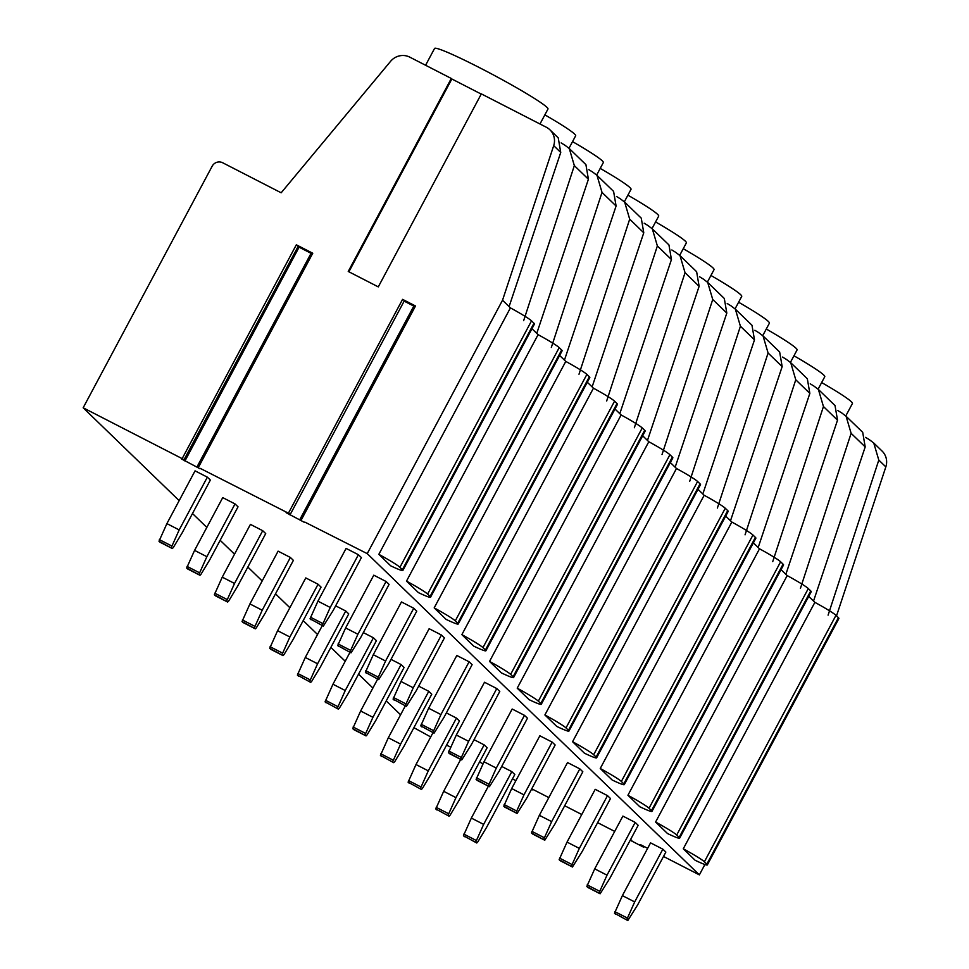 <?xml version="1.0" encoding="UTF-8"?>
<svg xmlns="http://www.w3.org/2000/svg" width="969" height="969" viewBox="0 0 969 969"><rect width="100%" height="100%" fill="white"/><g stroke="black" fill="none" stroke-linecap="round" stroke-linejoin="round"><path stroke-width="1.45" d="M553.699 145.653L502.523 300.245L509.088 306.592L560.736 152.46L553.699 145.653A15.77 15.31 -46 0 0 546.383 127.278L481.339 93.884L378.285 286.885L348.246 271.453L451.3 78.465L409.839 57.171A15.77 15.31 -46 0 0 390.604 61.313L281.167 192.795L222.7 162.768A7.885 7.655 -46 0 0 212.163 166.208L83.164 407.792L179.156 500.634M502.523 300.245L367.227 553.638L304.787 522.073M304.581 522.448L286.109 512.662L290.325 514.285L288.423 513.182L402.583 299.36L415.507 305.986L301.335 519.82M288.423 513.182L200.28 468.39M200.062 468.778L181.603 458.991L184.158 459.839L182.16 458.628L296.332 244.806L312.757 253.236L198.584 467.058M182.16 458.628L83.164 407.792M192.48 513.522L206.833 527.415M220.157 540.29L234.51 554.183M247.834 567.071L262.187 580.952M275.511 593.84L289.864 607.72M303.188 620.608L317.541 634.489M330.865 647.377L345.218 661.258M358.542 674.145L372.908 688.026M386.231 700.914L400.585 714.795M413.908 727.683L430.721 736.949M367.227 553.638L699.364 874.874L663.499 856.463M647.643 848.323L640.291 844.556L643.695 847.221L630.201 840.232M630.565 839.554L631.824 840.389L630.395 839.881M614.709 831.414L597.619 822.645M581.763 814.505L564.685 805.736M548.817 797.584L531.739 788.814M531.363 789.529L532.356 789.892L531.496 789.263M515.883 780.675L512.456 778.919M483.046 763.814L479.522 762.009M450.609 747.16L446.576 745.088M622.389 895.622L650.562 842.86L662.857 849.171L665.848 852.078L637.675 904.84L627.803 920.55L614.491 913.246L622.389 895.622L634.683 901.933L626.786 919.557M501.712 766.443L511.814 771.627L514.805 774.522L486.632 827.284L477.753 841.988L476.76 842.994L463.448 835.702L471.346 818.078L488.388 786.174M594.712 868.854L622.885 816.092L635.179 822.402L638.171 825.309L609.998 878.059L600.126 893.781L586.814 886.478L594.712 868.854L607.006 875.164L599.108 892.788M474.035 739.674L484.137 744.858L487.128 747.753L458.955 800.515L450.076 815.22L449.083 816.225L435.771 808.933L443.669 791.31L460.711 759.405M567.035 842.085L595.208 789.323L607.502 795.634L610.494 798.529L582.321 851.291L572.449 867.013L559.137 859.709L567.035 842.085L579.329 848.396L571.431 866.02M446.358 712.905L456.46 718.09L459.451 720.984L431.278 773.746L422.399 788.451L421.406 789.456L408.094 782.165L415.992 764.541L433.022 732.625M539.358 815.317L567.531 762.555L579.825 768.865L582.817 771.76L554.643 824.522L544.772 840.244L531.46 832.94L539.358 815.317L551.652 821.627L543.754 839.251M418.681 686.137L428.782 691.321L431.774 694.216L403.601 746.978L394.722 761.682L393.729 762.688L380.417 755.396L388.315 737.772L405.345 705.856M511.68 788.548L539.854 735.786L552.136 742.097L555.14 744.991L526.966 797.753L517.095 813.476L503.783 806.172L511.68 788.548L523.975 794.859L516.065 812.482M391.004 659.368L401.093 664.552L404.097 667.447L375.924 720.209L367.045 734.914L366.052 735.919L352.74 728.627L360.638 710.992L377.668 679.087M484.003 761.779L512.177 709.017L524.459 715.328L527.463 718.223L499.289 770.985L489.418 786.707L476.106 779.403L484.003 761.779L496.298 768.09L488.388 785.714M363.327 632.6L373.416 637.772L376.42 640.679L348.246 693.441L339.368 708.145L338.375 709.151L325.063 701.859L332.961 684.223L349.991 652.319M456.326 735.011L484.5 682.249L496.782 688.559L499.786 691.454L471.612 744.216L461.741 759.938L448.429 752.634L456.326 735.011L468.621 741.321L460.711 758.945M335.649 605.831L345.739 611.003L348.743 613.91L320.569 666.672L311.691 681.377L310.698 682.382L297.386 675.078L305.283 657.454L322.314 625.55M428.649 708.242L456.823 655.48L469.105 661.791L472.109 664.686L443.935 717.448L434.064 733.158L420.752 725.866L428.649 708.242L440.943 714.553L433.034 732.176M318.062 584.234L321.066 587.141L292.892 639.903L284.014 654.608L283.021 655.613L269.709 648.309L277.606 630.686L305.78 577.924L318.062 584.234L289.888 636.996L281.991 654.62M400.972 681.473L429.146 628.711L441.428 635.022L444.432 637.917L416.258 690.679L406.386 706.389L393.075 699.097L400.972 681.473L413.254 687.784L405.357 705.408M290.385 557.466L293.389 560.361L265.215 613.123L256.337 627.827L255.344 628.845L242.032 621.541L249.929 603.917L278.103 551.155L290.385 557.466L262.211 610.228L254.314 627.851M373.295 654.705L401.469 601.943L413.751 608.253L416.755 611.148L388.581 663.91L378.709 679.62L365.398 672.329L373.295 654.705L385.577 661.015L377.68 678.639M262.708 530.697L265.712 533.592L237.538 586.354L228.66 601.059L227.667 602.076L214.343 594.772L222.252 577.149L250.426 524.386L262.708 530.697L234.534 583.459L226.637 601.083M345.618 627.936L373.78 575.174L386.074 581.485L389.078 584.38L360.904 637.142L351.032 652.852L337.709 645.56L345.618 627.936L357.9 634.247L350.003 651.871M235.031 503.928L238.035 506.823L209.861 559.585L200.983 574.29L199.989 575.307L186.666 568.004L194.575 550.38L222.737 497.618L235.031 503.928L206.857 556.691L198.96 574.314M317.941 601.155L346.103 548.406L358.397 554.716L361.401 557.611L333.227 610.373L323.355 626.083L310.032 618.791L317.941 601.155L330.223 607.466L322.326 625.102M207.354 477.16L210.358 480.055L182.184 532.817L173.306 547.521L172.312 548.539L158.989 541.235L166.898 523.611L195.06 470.849L207.354 477.16L179.18 529.922L171.283 547.546M296.332 244.806L298.331 246.017L184.037 459.706M311.982 253.079L312.757 253.236M298.016 246.61L311.049 253.321M402.583 299.36L404.497 300.463L290.325 514.285M300.015 519.227L414.163 305.417L415.507 305.986M404.146 301.117L413.811 306.083M378.831 554.341A29.191 1.974 28.1 0 1 399.931 567.313L402.389 569.687A29.191 1.974 28.1 0 1 402.862 570.462A29.191 1.974 28.1 0 1 390.713 565.835L378.831 554.341L510.421 307.888L509.088 306.592M531.945 328.709L536.765 333.36L588.413 179.229L585.918 164.633L569.3 148.56L574.338 165.626L523.648 320.678M406.508 581.109A29.191 1.974 28.1 0 1 427.608 594.082L430.066 596.456A29.191 1.974 28.1 0 1 430.539 597.231A29.191 1.974 28.1 0 1 418.39 592.604L406.508 581.109L538.098 334.656L536.765 333.36M559.634 355.478L564.442 360.129L616.09 206.009L613.595 191.402L596.977 175.328L602.015 192.395L551.325 347.447M434.185 607.878A29.191 1.974 28.1 0 1 455.285 620.85L457.743 623.224A29.191 1.974 28.1 0 1 458.228 624A29.191 1.974 28.1 0 1 446.067 619.373L434.185 607.878L565.775 361.425L564.442 360.129M587.311 382.246L592.12 386.897L643.767 232.778L641.272 218.17L624.654 202.097L629.693 219.164L579.002 374.216M461.862 634.647A29.191 1.974 28.1 0 1 482.962 647.619L485.421 649.993A29.191 1.974 28.1 0 1 485.905 650.768A29.191 1.974 28.1 0 1 473.744 646.141L461.862 634.647L593.452 388.194L592.12 386.897M614.988 409.015L619.797 413.666L671.444 259.547L668.949 244.939L652.331 228.866L657.37 245.932L606.679 400.984M489.539 661.415A29.191 1.974 28.1 0 1 510.639 674.388L513.098 676.762A29.191 1.974 28.1 0 1 513.582 677.537A29.191 1.974 28.1 0 1 501.421 672.91L489.539 661.415L621.129 414.962L619.797 413.666M642.665 435.784L647.474 440.447L699.121 286.315L696.626 271.708L680.008 255.634L685.047 272.701L634.356 427.753M517.216 688.184A29.191 1.974 28.1 0 1 538.328 701.156L540.775 703.53A29.191 1.974 28.1 0 1 541.259 704.306A29.191 1.974 28.1 0 1 529.11 699.679L517.216 688.184L648.806 441.731L647.474 440.447M670.342 462.552L675.151 467.215L726.811 313.084L724.303 298.476L707.685 282.403L712.736 299.469L662.033 454.522M544.893 714.952A29.191 1.974 28.1 0 1 566.005 727.937L568.452 730.299A29.191 1.974 28.1 0 1 568.936 731.074A29.191 1.974 28.1 0 1 556.787 726.447L544.893 714.952L676.483 468.499L675.151 467.215M698.019 489.321L702.828 493.984L754.488 339.853L751.98 325.245L735.362 309.172L740.413 326.238L689.71 481.29M572.57 741.721A29.191 1.974 28.1 0 1 593.682 754.706L596.129 757.068A29.191 1.974 28.1 0 1 596.613 757.843A29.191 1.974 28.1 0 1 584.464 753.216L572.57 741.721L704.16 495.268L702.828 493.984M725.696 516.089L730.505 520.753L782.165 366.621L779.657 352.013L763.051 335.94L768.09 353.007L717.387 508.059M600.247 768.49A29.191 1.974 28.1 0 1 621.359 781.474L623.806 783.836A29.191 1.974 28.1 0 1 624.29 784.611A29.191 1.974 28.1 0 1 612.142 779.997L600.247 768.49L731.837 522.037L730.505 520.753M753.373 542.87L758.182 547.521L809.842 393.39L807.334 378.782L790.728 362.709L795.767 379.775L745.064 534.827M627.924 795.258A29.191 1.974 28.1 0 1 649.036 808.243L651.483 810.617A29.191 1.974 28.1 0 1 651.967 811.392A29.191 1.974 28.1 0 1 639.819 806.765L627.924 795.258L759.514 548.805L758.182 547.521M781.05 569.639L785.859 574.29L837.519 420.158L835.024 405.551L818.405 389.477L823.444 406.544L772.741 561.596M655.601 822.027A29.191 1.974 28.1 0 1 676.713 835.012L679.16 837.386A29.191 1.974 28.1 0 1 679.644 838.161A29.191 1.974 28.1 0 1 667.496 833.534L655.601 822.027L787.191 575.586L785.859 574.29M808.727 596.407L813.536 601.059L865.196 446.927L862.701 432.319L846.082 416.258L851.121 433.313L800.418 588.365M683.278 848.796A29.191 1.974 28.1 0 1 704.39 861.78L706.837 864.154A29.191 1.974 28.1 0 1 707.322 864.929A29.191 1.974 28.1 0 1 695.173 860.302L683.278 848.796L814.868 602.355L813.536 601.059M704.899 864.505L699.364 874.874M510.421 307.888A29.191 1.974 28.1 0 1 531.533 320.86L533.98 323.234A29.191 1.974 28.1 0 1 534.464 324.009L402.862 570.462M560.736 152.46L558.241 137.864L549.932 129.822M569.3 148.56L564.927 145.217A43.387 2.943 28.1 0 1 561.148 142.903M865.596 437.37A43.387 2.943 28.1 0 0 869.387 439.684L873.759 443.027L878.798 460.081L828.095 615.133M873.759 443.027L882.069 451.057A15.77 15.31 134 0 1 885.836 466.888L836.526 615.848M814.868 602.355A29.191 1.974 28.1 0 1 835.981 615.327L838.427 617.701A29.191 1.974 28.1 0 1 838.912 618.476L707.322 864.929M837.919 410.602A43.387 2.943 28.1 0 0 841.71 412.915L846.082 416.246M810.241 383.821A43.387 2.943 28.1 0 0 814.033 386.147L818.405 389.477M782.564 357.052A43.387 2.943 28.1 0 0 786.356 359.378L790.728 362.709M754.887 330.284A43.387 2.943 28.1 0 0 758.679 332.609L763.051 335.94M727.21 303.515A43.387 2.943 28.1 0 0 731.001 305.841L735.374 309.172M699.533 276.746A43.387 2.943 28.1 0 0 703.324 279.072L707.685 282.403M671.856 249.978A43.387 2.943 28.1 0 0 675.647 252.303L680.008 255.634M644.179 223.209A43.387 2.943 28.1 0 0 647.958 225.535L652.331 228.866M616.502 196.441A43.387 2.943 28.1 0 0 620.281 198.766L624.654 202.097M588.825 169.672A43.387 2.943 28.1 0 0 592.604 171.998L596.977 175.328M481.23 94.078L451.845 78.986L348.888 271.792M821.639 382.549A64.293 4.361 28.1 0 1 852.441 403.479L845.767 415.967M793.962 355.78A64.293 4.361 28.1 0 1 824.764 376.711L818.09 389.187M766.285 329.012A64.293 4.361 28.1 0 1 797.087 349.942L790.413 362.418M738.608 302.243A64.293 4.361 28.1 0 1 769.41 323.161L762.736 335.649M710.931 275.475A64.293 4.361 28.1 0 1 741.733 296.393L735.059 308.881M683.254 248.706A64.293 4.361 28.1 0 1 714.056 269.624L707.382 282.112M655.577 221.937A64.293 4.361 28.1 0 1 686.379 242.856L679.705 255.344M627.9 195.169A64.293 4.361 28.1 0 1 658.702 216.087L652.028 228.575M600.223 168.4A64.293 4.361 28.1 0 1 631.025 189.318L624.351 201.806M572.546 141.631A64.293 4.361 28.1 0 1 603.336 162.55L596.674 175.038M544.869 114.863A64.293 4.361 28.1 0 1 575.659 135.781L568.997 148.269M425.585 65.262L434.56 48.45A64.293 4.361 28.1 0 1 480.176 68A64.293 4.361 28.1 0 1 547.982 109.012L539.987 123.996M787.191 575.586A29.191 1.974 28.1 0 1 808.303 588.558L810.75 590.933A29.191 1.974 28.1 0 1 811.235 591.708L679.644 838.161M759.514 548.805A29.191 1.974 28.1 0 1 780.626 561.79L783.073 564.164A29.191 1.974 28.1 0 1 783.558 564.939L651.967 811.392M731.837 522.037A29.191 1.974 28.1 0 1 752.949 535.021L755.396 537.395A29.191 1.974 28.1 0 1 755.881 538.17L624.29 784.611M704.16 495.268A29.191 1.974 28.1 0 1 725.272 508.253L727.719 510.627A29.191 1.974 28.1 0 1 728.203 511.39L596.613 757.843M676.483 468.499A29.191 1.974 28.1 0 1 697.595 481.484L700.042 483.846A29.191 1.974 28.1 0 1 700.526 484.621L568.936 731.074M648.806 441.731A29.191 1.974 28.1 0 1 669.918 454.715L672.365 457.077A29.191 1.974 28.1 0 1 672.849 457.852L541.259 704.306M621.129 414.962A29.191 1.974 28.1 0 1 642.241 427.947L644.688 430.309A29.191 1.974 28.1 0 1 645.172 431.084L513.582 677.537M593.452 388.194A29.191 1.974 28.1 0 1 614.564 401.166L617.011 403.54A29.191 1.974 28.1 0 1 617.495 404.315L485.905 650.768M565.775 361.425A29.191 1.974 28.1 0 1 586.887 374.397L589.334 376.771A29.191 1.974 28.1 0 1 589.818 377.547L458.228 624M538.098 334.656A29.191 1.974 28.1 0 1 559.21 347.629L561.657 350.003A29.191 1.974 28.1 0 1 562.141 350.778L430.539 597.231M464.502 836.695L463.448 835.702M511.814 771.627L483.64 824.389L475.743 842.013M471.346 818.078L483.64 824.389M662.857 849.171L634.683 901.933M615.545 914.251L614.491 913.246M436.825 809.927L435.771 808.933M484.137 744.858L455.963 797.62L448.066 815.244M443.669 791.31L455.963 797.62M635.179 822.402L607.006 875.164M587.868 887.483L586.814 886.478M409.148 783.158L408.094 782.165M456.46 718.09L428.286 770.852L420.389 788.475M415.992 764.541L428.286 770.852M607.502 795.634L579.329 848.396M560.191 860.714L559.137 859.709M381.471 756.389L380.417 755.396M428.782 691.321L400.609 744.083L392.699 761.707M388.315 737.772L400.609 744.083M579.825 768.865L551.652 821.627M532.514 833.946L531.46 832.94M353.794 729.621L352.74 728.627M401.093 664.552L372.932 717.302L365.022 734.938M360.638 710.992L372.932 717.302M552.136 742.097L523.975 794.859M504.837 807.177L503.783 806.172M326.117 702.852L325.063 701.859M373.416 637.772L345.255 690.534L337.345 708.169M332.961 684.223L345.255 690.534M524.459 715.328L496.298 768.09M477.16 780.396L476.106 779.403M298.44 676.083L297.386 675.078M345.739 611.003L317.578 663.765L309.668 681.389M305.283 657.454L317.578 663.765M496.782 688.559L468.621 741.321M449.483 753.628L448.429 752.634M270.763 649.315L269.709 648.309M277.606 630.686L289.888 636.996M469.105 661.791L440.943 714.553M421.806 726.859L420.752 725.866M243.086 622.546L242.032 621.541M249.929 603.917L262.211 610.228M441.428 635.022L413.254 687.784M394.129 700.09L393.075 699.097M215.409 595.778L214.343 594.772M222.252 577.149L234.534 583.459M413.751 608.253L385.577 661.015M366.452 673.322L365.398 672.329M187.732 569.009L186.666 568.004M194.575 550.38L206.857 556.691M386.074 581.485L357.9 634.247M338.775 646.553L337.709 645.56M160.055 542.228L158.989 541.235M166.898 523.611L179.18 529.922M358.397 554.716L330.223 607.466M311.097 619.785L310.032 618.791M184.922 461.014L299.094 247.18M289.44 514.672L289.767 514.067M533.98 323.234L402.389 569.687M531.533 320.86L399.931 567.313M885.836 466.888L878.798 460.081M865.196 446.927L851.121 433.313M837.519 420.158L823.444 406.544M809.842 393.39L795.767 379.775M782.165 366.621L768.09 353.007M754.488 339.853L740.413 326.238M726.811 313.084L712.736 299.469M699.121 286.315L685.047 272.701M671.444 259.547L657.37 245.932M643.767 232.778L629.693 219.164M616.09 206.009L602.015 192.395M588.413 179.229L574.338 165.626M838.427 617.701L706.837 864.154M835.981 615.327L704.39 861.78M810.75 590.933L679.16 837.386M808.303 588.558L676.713 835.012M783.073 564.164L651.483 810.617M780.626 561.79L649.036 808.243M755.396 537.395L623.806 783.836M752.949 535.021L621.359 781.474M727.719 510.627L596.129 757.068M725.272 508.253L593.682 754.706M700.042 483.846L568.452 730.299M697.595 481.484L566.005 727.937M672.365 457.077L540.775 703.53M669.918 454.715L538.328 701.156M644.688 430.309L513.098 676.762M642.241 427.947L510.639 674.388M617.011 403.54L485.421 649.993M614.564 401.166L482.962 647.619M589.334 376.771L457.743 623.224M586.887 374.397L455.285 620.85M561.657 350.003L430.066 596.456M559.21 347.629L427.608 594.082M476.118 840.402L463.824 834.091M627.161 917.958L614.867 911.647M448.441 813.633L436.147 807.322M599.484 891.189L587.19 884.879M587.82 887.447L600.102 893.757L587.844 887.471M420.764 786.864L408.47 780.554M571.807 864.409L559.513 858.098M560.143 860.678L572.425 866.989L560.167 860.702M393.075 760.096L380.793 753.785M544.13 837.64L531.836 831.329M532.466 833.909L544.748 840.22L532.49 833.934M353.733 729.596L366.028 735.907L353.77 729.609M365.398 733.327L353.116 727.016M516.441 810.871L504.159 804.561M504.776 807.141L517.071 813.451L504.813 807.165M337.721 706.558L325.439 700.248M488.764 784.103L476.482 777.792M477.099 780.372L489.393 786.683L477.136 780.396M310.044 679.79L297.762 673.479M461.087 757.334L448.804 751.023M449.422 753.603L461.716 759.914L449.446 753.628M270.702 649.278L282.996 655.589L270.726 649.303M282.367 653.021L270.085 646.711M433.409 730.565L421.127 724.255M243.025 622.51L255.319 628.82L243.049 622.534M254.69 626.253L242.407 619.942M405.732 703.797L393.45 697.486M215.348 595.741L227.642 602.052L215.372 595.765M227.012 599.472L214.718 593.161M378.055 677.028L365.773 670.718M187.671 568.973L199.965 575.283L187.695 568.997M199.335 572.703L187.041 566.393M350.378 650.26L338.084 643.949M159.994 542.204L172.288 548.515L160.018 542.228M171.658 545.935L159.364 539.624M322.701 623.491L310.407 617.18M184.158 459.839L298.331 246.017M311.412 252.655L197.24 466.477M414.163 305.417L300.002 519.239"/></g></svg>
